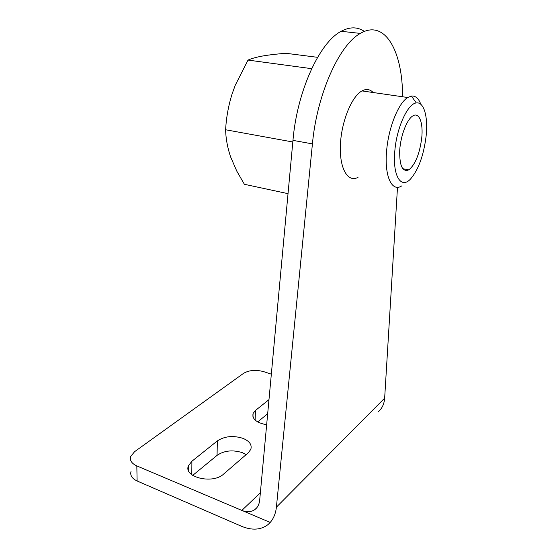 <?xml version="1.0" encoding="UTF-8"?>
<svg xmlns="http://www.w3.org/2000/svg" width="557" height="557" viewBox="0 0 557 557"><rect width="100%" height="100%" fill="white"/><g stroke="black" fill="none" stroke-linecap="round" stroke-linejoin="round"><path stroke-width="0.84" d="M421.698 138.282C419.56 154.045 415.278 164.566 408.852 169.85C402.453 172.385 399.411 165.833 399.724 150.181C400.629 135.72 406.805 119.574 412.702 115.988C419.184 111.588 423.445 123.013 421.698 138.282M317.594 57.329L285.929 53.291C277.163 53.952 269.491 54.837 262.918 55.958C256.505 57.127 251.541 58.506 248.025 60.086L235.242 85.27L232.074 94.022C228.391 105.865 226.246 117.785 225.627 129.767L292.808 141.986M225.627 129.767C225.836 138.658 227.5 147.716 230.619 156.935L236.809 171.159L244.384 184.29L288.032 193.662M426.098 136.291C428.263 117.228 424.044 101.478 416.274 102.961C407.773 103.567 396.779 127.469 394.878 150.404C392.281 175.873 401.117 189.693 410.753 178.769C418.551 169.502 423.668 155.347 426.098 136.291M420.841 104.326C418.634 98.408 415.501 95.651 411.449 96.062L407.759 97.51C398.52 102.822 388.521 127.574 386.649 150.536C384.156 176.27 391.933 192.457 401.708 185.92M358.026 177.356C348.055 182.877 339.505 169.036 340.369 145.704C341.093 122.449 351.481 96.486 361.973 90.909C366.241 88.626 369.966 89.169 373.148 92.518M248.025 60.086L311.662 68.678M223.587 474.091L248.234 452.82L250.803 449.367C252.14 444.751 249.494 441.067 242.866 438.317C233.091 435.323 224.582 436.187 217.341 440.921L191.9 461.252L188.503 465.659C183.009 477.189 212.746 484.52 223.587 474.091M246.173 454.603L242.406 452.674C232.701 449.631 224.248 450.529 217.056 455.368L192.701 475.399M268.982 399.641L255.468 410.439L253.073 413.51C251.959 419.024 256.485 422.777 266.657 424.789M260.37 492.764L241.849 510.414L136.82 465.917C131.612 463.501 129.579 460.333 130.714 456.413L134.571 451.692L243.541 373.364C249.139 370.106 255.9 369.549 263.823 371.686L271.336 374.165M267.68 413.712L257.689 421.934M131.048 471.299C129.927 475.302 131.953 478.533 137.119 480.99L241.327 526.205C251.959 530.591 260.871 530.048 268.049 524.562L270.215 522.431C273.682 518.4 275.743 513.31 276.397 507.155L312.421 143.887L292.961 140.364L259.673 500.256C259.249 504.301 257.682 507.385 254.967 509.516L256.847 507.685M378.043 412.02L380.02 410.056C382.791 406.84 384.337 402.871 384.657 398.137L397.496 187.263M402.544 96.758C402.822 52.08 385.298 18.597 360.372 33.413C339.304 44.532 316.891 94.46 312.421 143.887M364.396 31.429C357.531 26.722 349.789 26.68 341.176 31.296C319.572 42.214 297.034 91.473 292.961 140.364M270.215 522.431L241.849 510.414C246.89 512.44 251.263 512.141 254.967 509.516M217.341 440.921L217.056 455.368M191.9 461.252L191.796 474.745M255.468 410.439L255.106 420.055M384.657 398.137L276.397 507.155M136.82 465.917L137.119 480.99M408.852 169.85L402.725 168.715M416.274 102.961L411.449 96.062M407.759 97.51L361.973 90.909M188.475 470.421L188.503 465.659M252.948 416.817L253.073 413.51M341.176 31.296L360.372 33.413"/></g></svg>
